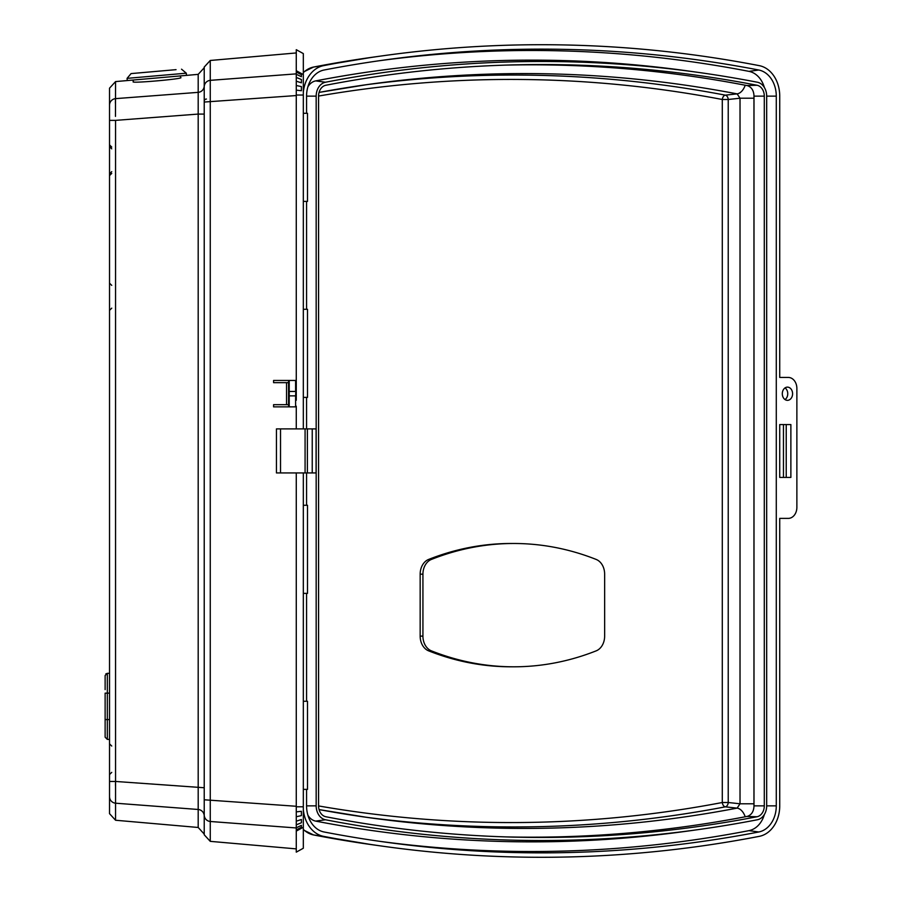 <?xml version="1.0" encoding="UTF-8"?>
<svg xmlns="http://www.w3.org/2000/svg" width="902" height="902" viewBox="0 0 902 902"><rect width="100%" height="100%" fill="white"/><g stroke="black" fill="none" stroke-linecap="round" stroke-linejoin="round"><path stroke-width="1.35" d="M180.592 77.482L180.941 77.617C182.554 79.004 131.748 83.458 133.113 81.811L133.428 81.608M288.561 382.651L273.588 382.651L273.588 380.452L295.608 380.452L295.608 391.457L289.226 391.457L289.226 395.865L295.608 395.865L296.273 381.106L296.273 400.262M288.561 404.671L273.588 404.671L273.588 406.87L295.608 406.87A0.665 0.665 0 0 0 296.273 406.216L295.608 406.87L287.828 406.87L289.226 406.667L288.561 406.148L288.561 387.048M105.128 689.624L105.128 675.53L105.128 689.624M116.132 98.589L198.192 92.354L198.192 74.359L204.224 67.774M133.462 81.958L132.966 80.064M295.608 380.452L296.273 381.106A0.665 0.665 0 0 0 295.608 380.452L273.588 380.452M296.273 428.89L296.273 406.87M296.273 380.452L296.273 49.689L303.32 53.59L303.32 428.89M296.273 81.203L301.426 82.815L301.426 79.5L296.273 77.448L296.273 73.863L210.256 80.346L210.256 841.352L296.273 848.883M210.256 841.352L204.224 834.778L204.224 814.98A6.607 6.539 -0 0 0 210.256 821.485L296.273 827.957L296.273 472.93M296.273 831.103L303.32 827.247L303.32 848.241L296.273 852.142L296.273 827.788L301.415 825.353L301.392 827.224L296.273 829.896M296.273 824.845L301.426 822.748L301.426 819.512L296.273 821.181L296.273 811.879L301.392 811.293L301.415 815.6L296.273 816.75M303.32 827.247L303.32 472.93M115.557 820.245L198.192 827.472L198.192 809.477L115.557 803.197L115.557 820.245L109.525 813.66L109.525 88.171L115.557 81.586L115.479 116.392M115.557 98.634A6.607 6.551 180 0 0 109.525 105.162L109.525 120.372L115.557 120.372L115.557 803.197L116.132 803.231M115.479 785.439L115.557 781.459L109.525 781.459L109.525 796.669A6.607 6.551 -0 0 0 115.557 803.197M109.525 673.332L107.327 673.332L107.327 739.392L105.128 737.182L105.128 693.142L109.525 693.142M296.273 72.002L301.392 74.663L301.415 76.693L296.273 74.291M204.224 114.08L198.192 114.08L198.192 92.354A6.607 6.539 0 0 0 204.224 85.837L204.224 67.052L210.256 60.468L210.256 80.346A6.607 6.539 180 0 0 204.224 86.851L204.224 102.05L296.273 95.556M115.388 103.11L115.479 99.536M204.224 102.05L204.224 815.994A6.607 6.539 180 0 0 198.192 809.477L198.192 114.08L115.557 120.372M303.32 821.936L303.32 826.322M204.224 815.994L204.224 834.057L198.192 827.472M204.224 787.75L115.557 781.459M204.224 799.781L296.273 806.275M296.273 85.498L301.415 86.603L301.392 90.719L296.273 90.155M316.083 472.93L276.452 472.93L276.452 428.89L316.083 428.89L316.083 472.93M305.079 472.93L305.079 428.89M289.226 380.644L289.226 391.457L288.561 391.457L288.561 381.163L289.226 380.644L287.828 380.452M287.828 406.87L273.588 406.87M303.32 789.351L307.503 789.351L307.503 701.271L303.32 701.271M303.32 593.369L307.503 593.369L307.503 505.278L303.32 505.278M303.32 397.376L307.503 397.376L307.503 309.296L303.32 309.296M303.32 201.394L307.503 201.394L307.503 113.302L303.32 113.302M782.305 393.734A6.607 5.141 -90 0 1 787.446 387.127A6.607 5.141 -90 0 1 792.587 393.734A6.607 5.141 -90 0 1 787.446 400.341A6.607 5.141 -90 0 1 782.305 393.734M785.022 387.905A6.607 5.141 -90 0 1 787.75 393.734A6.607 5.141 -90 0 1 785.022 399.563M505.019 836.876A1860.488 1448.443 90 0 0 531.334 837.18A1860.488 1448.443 90 0 0 745.21 816.772L747.532 816.31C751.411 814.912 753.553 811.71 753.959 806.715A10.723 8.344 90 0 0 753.993 805.858L753.993 96.142A10.723 8.344 90 0 0 753.959 95.285C753.565 90.301 751.422 87.099 747.532 85.69A10.723 8.344 90 0 0 746.879 85.532L745.21 85.228A1860.488 1448.443 90 0 0 531.312 64.82A1860.488 1448.443 90 0 0 505.019 65.124M531.334 837.18A1860.488 1448.443 90 0 0 746.879 816.468A10.723 8.344 90 0 0 747.532 816.31M753.959 806.715L753.959 95.285M378.13 841.104A1874.83 1459.605 90 0 0 748.953 830.641A25.064 19.506 90 0 0 764.366 814.506M764.366 87.494A25.064 19.506 90 0 0 748.953 71.359L758.785 70.018A26.406 20.554 -90 0 1 776.284 96.142L776.284 805.858A26.406 20.554 -90 0 1 758.785 831.982A1876.171 1460.654 -90 0 1 382.91 841.78A1876.171 1460.654 -90 0 1 324.066 831.982A26.406 20.554 -90 0 1 306.567 805.858L306.567 789.351M378.13 60.896A1874.83 1459.605 -90 0 1 748.953 71.359M698.903 829.513A1863.836 1451.047 90 0 0 757.353 819.771A14.071 10.948 90 0 0 766.677 805.858L766.677 96.142A14.071 10.948 90 0 0 757.353 82.229A1863.836 1451.047 90 0 0 698.903 72.487A1863.836 1451.047 90 0 0 325.498 82.229A14.071 10.948 90 0 0 316.174 96.142L316.174 805.858A14.071 10.948 90 0 0 325.498 819.771A1863.836 1451.047 90 0 0 698.903 829.513L689.342 830.855A1865.178 1452.096 -90 0 1 315.666 821.102A15.413 11.997 -90 0 1 307.886 815.171M307.886 86.829A15.413 11.997 -90 0 1 315.666 80.898A1865.178 1452.096 -90 0 1 689.342 71.145L698.903 72.487M303.32 92.275A30.826 24.004 -90 0 1 323.559 65.654A1880.591 1464.093 -90 0 1 382.538 55.823A1880.591 1464.093 -90 0 1 759.304 65.654A30.826 24.004 -90 0 1 779.734 96.142L779.734 377.442L788.303 377.442A11.016 8.569 -90 0 1 796.872 388.458L796.872 507.364A11.016 8.569 -90 0 1 788.303 518.379L779.734 518.379L779.734 805.858A30.826 24.004 -90 0 1 759.304 836.346A1880.591 1464.093 -90 0 1 382.538 846.177A1880.591 1464.093 -90 0 1 323.559 836.346A30.826 24.004 -90 0 1 303.32 809.725M783.466 424.571L783.466 477.429M306.567 701.271L306.567 593.369M306.567 505.278L306.567 472.93M306.567 428.89L306.567 397.376M306.567 309.296L306.567 201.394M306.567 113.302L306.567 96.142A26.406 20.554 -90 0 1 324.066 70.018A1876.171 1460.654 -90 0 1 382.91 60.22A1876.171 1460.654 -90 0 1 758.785 70.018M790.874 424.571L790.874 477.429L779.734 477.429L779.734 424.571L790.874 424.571M786.228 477.429L786.228 424.571M325.859 816.75A11.004 8.569 -90 0 1 318.564 805.858L318.564 96.142A11.004 8.569 -90 0 1 325.859 85.25A1860.77 1448.668 -90 0 1 510.058 64.978A1860.77 1448.668 -90 0 1 757.003 85.25A11.004 8.569 -90 0 1 764.298 96.142L764.298 805.858A11.004 8.569 -90 0 1 757.003 816.75A1860.77 1448.668 -90 0 1 510.058 837.022A1860.77 1448.668 -90 0 1 325.859 816.75M747.532 85.69L746.856 85.532A1860.488 1448.443 90 0 0 531.334 64.82M422.925 574.179A15.413 11.997 -90 0 1 431.382 559.443A358.94 279.451 -90 0 1 513.79 543.489A358.94 279.451 -90 0 1 596.188 559.443A15.413 11.997 -90 0 1 604.644 574.179L604.644 636.113A15.413 11.997 -90 0 1 596.188 650.849A358.94 279.451 -90 0 1 513.79 666.803A358.94 279.451 -90 0 1 431.382 650.849A15.413 11.997 -90 0 1 422.925 636.113L422.925 574.179L420.163 574.179A15.413 11.997 -90 0 1 428.619 559.443A358.94 279.451 -90 0 1 511.028 543.489L513.79 543.489M513.79 666.803L511.028 666.803A358.94 279.451 -90 0 1 428.619 650.849A15.413 11.997 -90 0 1 420.163 636.113L420.163 574.179M318.564 96.063A1845.875 1437.066 -90 0 1 722.288 99.491L722.288 802.509L728.23 802.509A4.409 3.168 -83.8 0 1 725.321 806.85L737.114 808.124A13.214 8.197 79.1 0 1 745.21 816.772M318.564 805.937A1845.875 1437.066 -90 0 0 722.288 802.509A4.409 2.729 -100.8 0 0 725.321 806.85A1850.261 1440.483 90 0 1 362.48 816.75M753.925 803.783L740.023 803.783L728.23 802.509L728.23 99.491L722.288 99.491A4.409 2.729 100.8 0 1 725.321 95.15A4.409 3.168 -96.2 0 1 728.23 99.491L740.023 98.217L740.023 803.783L737.114 808.124A1851.738 1441.633 -90 0 1 367.723 817.494A1851.738 1441.633 -90 0 1 319.071 809.59L367.723 817.494M745.21 85.228A13.214 8.197 100.9 0 1 737.114 93.876L740.023 98.217L753.925 98.217M367.723 84.506L319.071 92.41A1851.738 1441.633 -90 0 1 367.723 84.506A1851.738 1441.633 -90 0 1 737.114 93.876L725.321 95.15A1850.261 1440.483 90 0 0 362.48 85.25M176.048 69.657L131.072 73.592L176.048 69.657M198.192 74.359L127.261 80.56L127.069 78.361L131.072 73.592M286.554 404.671L286.554 382.651M296.273 806.805L303.32 806.805M296.273 70.728L303.32 74.584M296.273 95.026L303.32 95.026M105.128 719.571L109.525 719.571M280.522 472.93L280.522 428.89M312.239 472.93L312.239 428.89M307.39 472.93L307.39 428.89M288.561 395.865L289.226 395.865L289.226 406.667M295.608 406.87L295.608 395.865L296.273 395.865M746.856 816.468L757.003 816.75M753.959 96.142L764.298 96.142M303.32 72.622A29.428 22.911 90 0 1 313.682 67.03A6.607 4.104 -100.9 0 0 313.558 67.052L372.616 57.209A1879.193 1463.01 90 0 0 313.682 67.03L323.559 65.654M303.32 829.378A29.428 22.911 90 0 0 313.682 834.97L323.559 836.346M313.377 834.902A6.607 4.104 -79.1 0 0 313.558 834.948A6.607 4.104 -79.1 0 0 313.682 834.97A1879.193 1463.01 90 0 0 372.616 844.791L382.538 846.177M303.32 72.081L313.558 67.052A6.607 4.104 -100.9 0 0 313.377 67.098M766.677 96.142L776.284 96.142M766.677 805.858L776.284 805.858M748.953 830.641L758.785 831.982M746.856 85.532L757.003 85.25M753.959 805.858L764.298 805.858M422.925 636.113L420.163 636.113M431.382 650.849L428.619 650.849M431.382 559.443L428.619 559.443M315.666 821.102L325.498 819.771M325.498 82.229L315.666 80.898M306.567 805.858L316.174 805.858M316.174 96.142L306.567 96.142M186.488 75.373L186.297 73.186L127.069 78.361M204.224 101.227A2.199 2.187 0 0 1 206.423 99.04M111.735 171.628L109.525 173.838M111.735 772.371L109.525 774.57M111.735 173.398L109.525 175.597M111.735 308.157L109.525 310.367M115.557 81.586L127.261 80.56M210.256 60.468L296.273 52.947M105.128 737.182L107.327 739.392L109.525 739.392M105.128 675.53L107.327 673.332L105.805 673.941M111.735 285.37L109.525 283.172M111.735 147.071L109.525 144.872M111.735 746.044L109.525 743.846M111.735 148.841L109.525 146.643M372.616 57.209L382.538 55.823M303.32 829.919L313.558 834.948L372.616 844.791M186.297 73.186L181.528 69.183M180.456 75.903L180.625 77.831"/></g></svg>
